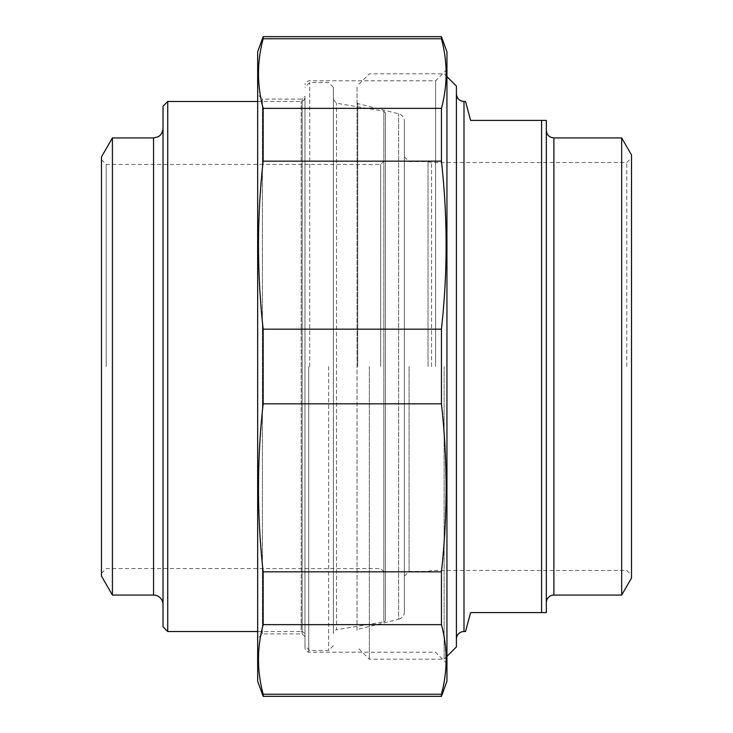 <?xml version="1.0" encoding="UTF-8"?>
<svg xmlns="http://www.w3.org/2000/svg" width="733" height="733" viewBox="0 0 733 733"><rect width="100%" height="100%" fill="white"/><g stroke="black" fill="none" stroke-linecap="round" stroke-linejoin="round"><path stroke-width="0.55" stroke-dasharray="3.67 2.75" d="M441.44 696.35L441.44 694.233L263.165 694.233L263.165 696.35M263.165 36.65L263.165 38.767L441.44 38.767L441.44 36.65M441.44 161.168L441.44 108.356L263.165 108.356L263.165 161.168L441.44 161.168C447.661 217.16 447.661 273.162 441.44 329.163L263.165 329.163L263.165 403.837L441.44 403.837L441.44 329.163M441.44 624.644L441.44 571.832L263.165 571.832L263.165 624.644L441.44 624.644C447.661 647.844 447.661 671.034 441.44 694.233M263.165 694.233C256.944 671.034 256.944 647.844 263.165 624.644M257.659 51.796L257.659 681.204M263.165 108.356C256.944 85.156 256.944 61.966 263.165 38.767M263.165 329.163C256.944 273.162 256.944 217.16 263.165 161.168M263.165 571.832C256.944 515.84 256.944 459.838 263.165 403.837M446.947 681.204L446.947 51.796M441.44 403.837C447.661 459.838 447.661 515.84 441.44 571.832M441.44 38.767C447.661 61.966 447.661 85.156 441.44 108.356M257.659 94.383L257.659 638.617L257.659 94.383L262.387 99.12L262.387 633.88L262.387 99.12L302.143 99.12L302.143 633.88L302.143 99.12L304.983 96.28L304.983 636.72L304.983 96.28M304.983 366.5L304.983 648.439L304.983 366.5M435.594 366.5L435.594 80.777L435.594 366.5M446.947 366.5L446.947 69.415L446.947 366.5M465.537 101.484L470.613 120.414L546.332 120.414L546.332 612.586L470.613 612.586L465.537 631.516M541.595 612.586L541.595 120.414M626.779 366.5L626.779 162.534L626.779 366.5M631.516 366.5L631.516 157.797L631.516 366.5M431.554 366.5L431.554 162.534L431.554 366.5M631.516 154.956L631.516 578.044M546.332 602.645L546.332 130.355L546.332 602.645M621.676 137.923L621.676 595.077M456.412 639.084L456.412 93.916L456.412 639.084M456.412 86.1L456.412 646.9M404.359 366.5L404.359 156.853L404.359 366.5M409.087 366.5L409.087 571.41L409.087 366.5M404.359 611.863L404.359 121.137L404.359 611.863A7.568 7.568 0 0 1 398.624 619.211L398.624 113.789L398.624 619.211L357.75 629.4A0.944 0.944 0 0 0 357.035 630.316L357.035 102.684L357.035 630.316M428.017 366.5L428.017 161.59L428.017 366.5M357.035 366.5L357.035 86.1L357.035 366.5M444.116 366.5L444.116 659.196L444.116 366.5M369.34 366.5L369.34 659.196L369.34 366.5M385.43 366.5L385.43 573.307L385.43 366.5M380.693 366.5L380.693 164.421L380.693 366.5M106.221 366.5L106.221 164.421L106.221 366.5M385.43 619.971L385.43 113.029L385.43 619.971A1.897 1.897 0 0 1 383.845 621.841L383.845 111.159L383.845 621.841L336.539 629.757L336.539 103.243L336.539 629.757A3.784 3.784 0 0 0 333.378 633.495L333.378 99.505L333.378 633.495M333.378 366.5L333.378 87.291L333.378 366.5M328.641 366.5L328.641 650.446L328.641 366.5M309.711 366.5L309.711 82.554L309.711 366.5M304.983 635.3L304.983 97.7L304.983 635.3A3.784 3.784 0 0 0 301.19 631.516L301.19 101.484L301.19 631.516L257.659 631.516M167.738 101.484L167.738 631.516M163.01 626.779L163.01 106.221M163.01 604.542L163.01 128.458L163.01 604.542M101.484 576.147L101.484 156.853M112.415 595.077L112.415 137.923M308.767 366.5L308.767 652.223L308.767 366.5M463.989 101.484L463.989 631.516M553.901 137.923L553.901 595.077M357.75 366.5L357.75 103.6L357.75 366.5M153.545 595.077L153.545 137.923M304.983 636.72L302.143 633.88L262.387 633.88L257.659 638.617M446.947 663.585L435.594 652.223L308.767 652.223L306.11 651.142L304.983 648.439M446.947 69.415L435.594 80.777L308.767 80.777L306.11 81.858L304.983 84.561M404.359 576.147L409.087 571.41L428.017 571.41L431.554 570.466L626.779 570.466L631.516 575.203M404.359 156.853L409.087 161.59L428.017 161.59L431.554 162.534L626.779 162.534L631.516 157.797M357.035 102.684L357.75 103.6L398.624 113.789C402.206 114.934 404.121 117.381 404.359 121.137M446.947 76.635L444.116 73.804L369.34 73.804L357.035 86.1M446.947 656.365L444.116 659.196L369.34 659.196L357.035 646.9M101.484 573.307L106.221 568.579L380.693 568.579L385.43 573.307M101.484 159.693L106.221 164.421L380.693 164.421L385.43 159.693M333.378 87.291L328.641 82.554L309.711 82.554L304.983 87.291M333.378 645.709L328.641 650.446L309.711 650.446L304.983 645.709M257.659 101.484L301.19 101.484L303.847 100.394L304.983 97.7M385.43 113.029L383.845 111.159L336.539 103.243L333.378 99.505"/><path stroke-width="1.1" d="M441.44 694.233L441.44 696.35L263.165 696.35L263.165 694.233L441.44 694.233C447.661 671.034 447.661 647.844 441.44 624.644L263.165 624.644L263.165 571.832L441.44 571.832L441.44 624.644M441.44 329.163L441.44 403.837L263.165 403.837L263.165 329.163L441.44 329.163C447.661 273.162 447.661 217.16 441.44 161.168L263.165 161.168L263.165 108.356L441.44 108.356L441.44 161.168M441.44 36.65L441.44 38.767L263.165 38.767L263.165 36.65L441.44 36.65L446.947 51.796L446.947 681.204L441.44 696.35M263.165 696.35L257.659 681.204L257.659 51.796L263.165 36.65M263.165 624.644C256.944 647.844 256.944 671.034 263.165 694.233M263.165 403.837C256.944 459.838 256.944 515.84 263.165 571.832M263.165 161.168C256.944 217.16 256.944 273.162 263.165 329.163M263.165 38.767C256.944 61.966 256.944 85.156 263.165 108.356M441.44 108.356C447.661 85.156 447.661 61.966 441.44 38.767M441.44 571.832C447.661 515.84 447.661 459.838 441.44 403.837M456.412 639.084A7.568 7.568 0 0 1 463.989 631.516L465.537 631.516L470.613 612.586L546.332 612.586L546.332 120.414L470.613 120.414L465.537 101.484L463.989 101.484C459.389 101.035 456.87 98.515 456.412 93.916M541.595 120.414L541.595 612.586M621.676 137.923L621.676 595.077L631.516 578.044L631.516 154.956L621.676 137.923L553.901 137.923C549.301 137.474 546.781 134.954 546.332 130.355M621.676 595.077L553.901 595.077A7.568 7.568 0 0 0 546.332 602.645M446.947 656.365L456.412 646.9L456.412 86.1L446.947 76.635M167.738 101.484L163.01 106.221L163.01 626.779L167.738 631.516L167.738 101.484L257.659 101.484M112.415 595.077L112.415 137.923L101.484 156.853L101.484 576.147L112.415 595.077L153.545 595.077A9.465 9.465 0 0 1 163.01 604.542M463.989 631.516L463.989 101.484M553.901 595.077L553.901 137.923M112.415 137.923L153.545 137.923L153.545 595.077M167.738 631.516L257.659 631.516M153.545 137.923L157.971 136.824C157.659 137.053 162.305 135.275 163.01 128.458"/></g></svg>
